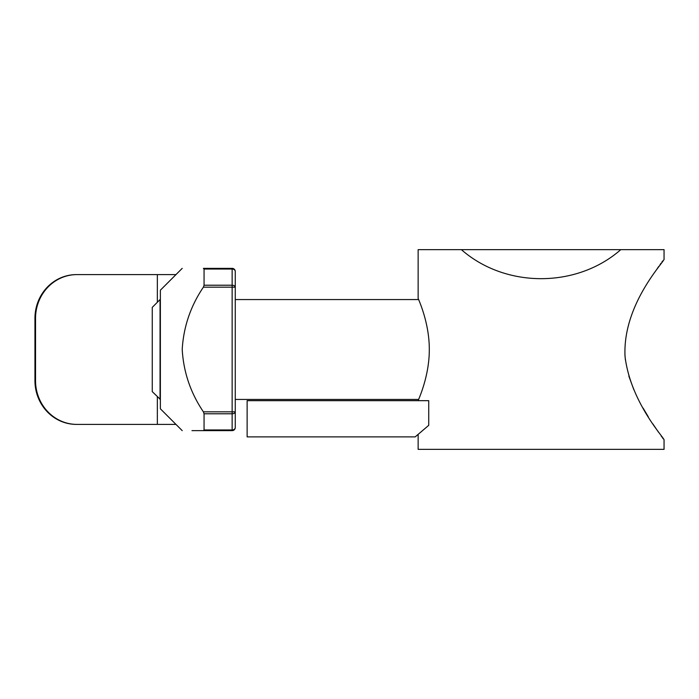 <?xml version="1.0" encoding="UTF-8"?>
<svg xmlns="http://www.w3.org/2000/svg" width="699" height="699" viewBox="0 0 699 699"><rect width="100%" height="100%" fill="white"/><g stroke="black" fill="none" stroke-linecap="round" stroke-linejoin="round"><path stroke-width="1.05" d="M76.986 274.602A43.688 41.451 90 0 0 35.544 318.29L34.95 318.29A43.688 41.451 90 0 1 76.401 274.602L157.345 274.602L157.345 302.274M175.973 274.602L157.345 274.602M34.95 318.29L34.95 380.71A43.688 41.451 90 0 0 76.401 424.398L76.986 424.398A43.688 41.451 90 0 1 35.544 380.71L35.544 318.29M175.973 424.398L76.986 424.398M191.963 430.636L232.147 430.636A3.119 3.119 0 0 0 235.266 427.517A3.119 2.438 180 0 1 232.147 429.955L232.147 430.636A3.119 3.119 0 0 0 235.266 427.517L235.266 411.833L232.147 411.833L232.147 287.167L235.266 287.167A3.119 1.948 180 0 0 232.147 285.218L232.147 287.167L203.392 287.167L204.056 285.218L204.056 269.045L203.392 268.364L204.056 269.045L232.147 269.045A3.119 2.438 -0 0 1 235.266 271.483A3.119 3.119 0 0 0 232.147 268.364A3.119 3.119 0 0 1 235.266 271.483A3.119 3.119 0 0 0 232.147 268.364L203.392 268.364M203.392 430.636L204.056 429.955L204.056 413.782L203.392 411.833C190.547 392.821 183.488 371.999 182.212 349.369C183.557 326.809 190.617 306.075 203.392 287.167M203.392 411.833L232.147 411.833L232.147 413.782A3.119 1.948 -0 0 0 235.266 411.833L235.266 271.483M182.212 268.364L160.368 290.207L160.368 408.793L182.212 430.636M160.054 399.435L160.054 299.565L152.26 307.368L152.26 391.632L160.368 399.435M418.657 399.435L235.266 399.435M418.142 400.676C417.731 401.112 429.413 377.145 429.3 349.57C429.431 321.793 417.722 297.896 418.142 298.324L418.142 249.639L461.384 249.639C505.429 288.346 576.762 288.346 620.799 249.639L461.384 249.639M620.799 249.639L664.05 249.639L664.05 259.049C666.147 259.853 622.328 303.41 625.046 356.586C630.821 403.41 665.413 439.129 664.05 439.951L664.05 449.361L418.142 449.361L418.142 434.341L415.197 436.884L247.123 436.884L247.123 400.676L428.732 400.676L428.732 425.333L415.197 436.884M633.827 389.684L628.847 376.123M625.387 359.889L624.897 354.393M657.13 268.774L658.755 266.433M660.092 264.545L660.983 263.296M661.892 262.029L662.678 260.937M663.264 438.867L662.617 437.985M661.953 437.058L661.237 436.062M658.475 432.157L652.936 424.031M648.288 416.796L643.071 408.059M34.95 380.71L35.544 380.71M157.345 396.726L157.345 424.398M232.147 268.364L232.147 285.218L204.056 285.218M204.056 429.955L232.147 429.955L232.147 413.782L204.056 413.782M418.657 299.565L235.266 299.565"/></g></svg>

